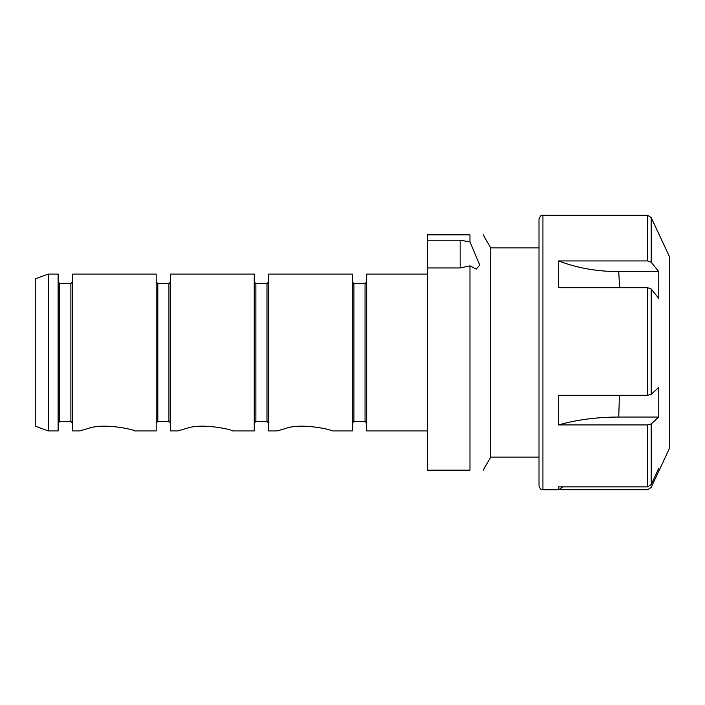 <?xml version="1.0" encoding="UTF-8"?>
<svg xmlns="http://www.w3.org/2000/svg" width="705" height="705" viewBox="0 0 705 705"><rect width="100%" height="100%" fill="white"/><g stroke="black" fill="none" stroke-linecap="round" stroke-linejoin="round"><path stroke-width="1.06" d="M156.184 274.06L156.184 430.94L134.637 430.94C135.351 429.971 104.393 422.559 88.539 428.376L79.674 430.94L72.509 430.94L72.509 274.06L156.184 274.06M170.566 274.06L170.566 430.94L177.731 430.94L186.596 428.376C202.441 422.559 233.408 429.971 232.694 430.94L254.241 430.94L254.241 274.06L170.566 274.06M285.957 428.376C301.81 422.559 332.769 429.971 332.055 430.94L352.297 430.94L352.297 274.06L268.623 274.06L268.623 430.94L277.091 430.94L285.957 428.376M427.468 274.06L366.671 274.06L366.671 430.94L427.468 430.94M352.297 423.097L353.928 421.467L365.04 421.467L366.671 423.097M353.928 421.467L353.928 283.533L365.04 283.533L366.671 281.903M254.241 423.097L255.871 421.467L266.983 421.467L268.623 423.097M255.871 421.467L255.871 283.533L266.983 283.533L268.623 281.903M156.184 423.097L157.814 421.467L168.927 421.467L170.566 423.097M157.814 421.467L157.814 283.533L168.927 283.533L170.566 281.903M48.328 274.06L58.127 274.06L58.127 430.94L48.328 430.94L48.328 274.06L35.25 278.819L35.25 426.181L48.328 430.94M58.127 423.097L59.766 421.467L70.879 421.467L72.509 423.097M59.766 421.467L59.766 283.533L70.879 283.533L72.509 281.903M558.624 215.298L647.639 215.298L651.191 217.563L669.75 257.281L669.75 447.719L659.078 470.614L658.761 468.296L651.191 484.582L647.639 486.855L558.624 486.855L558.624 489.772L563.066 486.855M618.752 271.619L658.761 271.619L651.191 262.242L647.639 260.938L558.624 260.938C576.796 267.97 596.835 271.531 618.752 271.619L619.572 287.711M558.624 260.938L558.624 287.711L647.639 287.711L651.191 289.015L658.761 298.4L658.761 271.619M619.413 395.293L618.752 417.043L658.761 417.043L658.761 387.415L651.191 394.324L647.639 395.293L558.624 395.293L558.624 424.912L647.639 424.912L651.191 423.952L658.761 417.043M657.439 471.143L658.761 471.143L651.191 487.437L647.639 489.702L558.712 489.702M618.752 417.043C596.835 417.104 576.796 419.731 558.624 424.912M542.929 489.772C542.189 489.147 541.07 491.332 539.008 485.851L539.008 219.149C541.07 213.668 542.189 215.853 542.929 215.228L542.929 489.772L558.624 489.772M539.008 247.904L490.715 247.904L483.172 234.835M539.008 457.096L490.715 457.096L490.715 247.904M460.153 240.229L469.962 241.841L479.761 265.133L476.236 269.09L469.962 265.856L460.153 267.962L427.468 267.962L427.468 240.229L460.153 240.229L460.153 267.962M469.962 241.841L469.962 234.835C487.226 234.835 487.226 234.835 469.962 234.835L427.468 234.835L427.468 240.229M427.468 267.962L427.468 470.164L469.962 470.164C487.226 470.164 487.226 470.164 469.962 470.164L469.962 265.856M365.04 283.533L365.04 421.467M266.983 283.533L266.983 421.467M168.927 283.533L168.927 421.467M70.879 283.533L70.879 421.467M651.191 217.563L651.191 262.242M651.191 289.015L651.191 394.324M651.191 423.952L651.191 484.582M647.639 260.938L647.639 215.298M647.639 395.293L647.639 287.711M647.639 486.855L647.639 424.912M353.928 283.533L352.297 281.903M255.871 283.533L254.241 281.903M157.814 283.533L156.184 281.903M59.766 283.533L58.127 281.903M542.929 215.228L558.712 215.298M490.715 457.096L483.172 470.164"/></g></svg>
